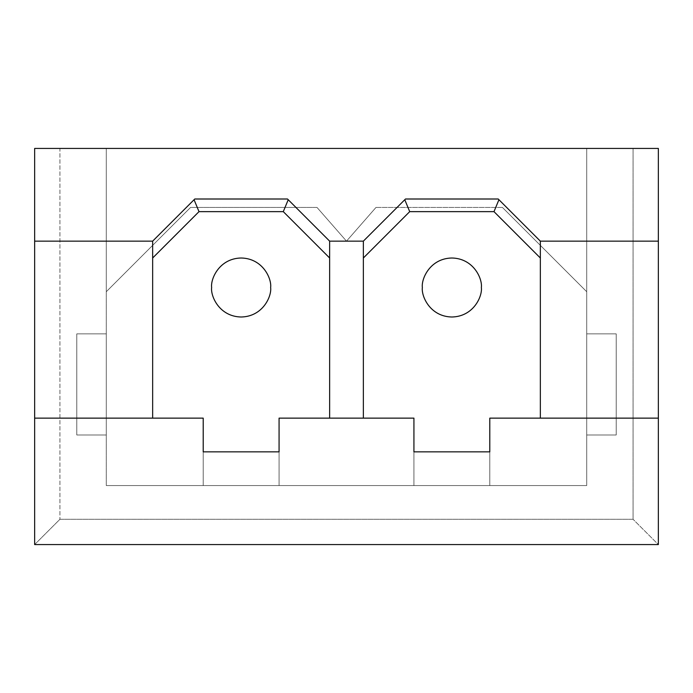 <?xml version="1.0" encoding="UTF-8"?>
<svg xmlns="http://www.w3.org/2000/svg" width="693" height="693" viewBox="0 0 693 693"><rect width="100%" height="100%" fill="white"/><g stroke="black" fill="none" stroke-linecap="round" stroke-linejoin="round"><path stroke-width="0.52" stroke-dasharray="3.46 2.6" d="M375.996 207.432L502.425 207.432L375.996 207.432L502.425 207.432L586.711 291.718L586.711 485.568L106.289 485.568L586.711 485.568L106.289 485.568L106.289 291.718L190.575 207.432L317.004 207.432L346.5 241.147L375.996 207.432L346.5 241.147L317.004 207.432L190.575 207.432L106.289 291.718L106.289 148.432L34.65 148.432L34.65 544.568L658.35 544.568L658.35 148.432L106.289 148.432L586.711 148.432L586.711 291.718L502.425 207.432L375.996 207.432L346.5 241.147L375.996 207.432M279.071 485.568L203.214 485.568L279.071 485.568L279.071 451.853L203.214 451.853L279.071 451.853L203.214 451.853L203.214 485.568L203.214 418.139L34.65 418.139L152.651 418.139L152.651 241.147L34.65 241.147L152.651 241.147L194.785 199.004L287.5 199.004L329.643 241.147L363.357 241.147L329.643 241.147L329.643 418.139L363.357 418.139L279.071 418.139L279.071 485.568L203.214 485.568L203.214 451.853L279.071 451.853L279.071 418.139L329.643 418.139L329.643 258.004L283.29 211.642L329.643 258.004L329.643 241.147L287.5 199.004L194.785 199.004L152.651 241.147L152.651 258.004L199.004 211.642L283.29 211.642L199.004 211.642L152.651 258.004L152.651 418.139L203.214 418.139L203.214 451.853L279.071 451.853L279.071 485.568L279.071 451.853L203.214 451.853L203.214 485.568L279.071 485.568M489.786 485.568L413.929 485.568L489.786 485.568L489.786 451.853L413.929 451.853L489.786 451.853L413.929 451.853L413.929 485.568L413.929 418.139L363.357 418.139L363.357 241.147L405.5 199.004L498.215 199.004L540.349 241.147L658.35 241.147L540.349 241.147L540.349 418.139L658.35 418.139L489.786 418.139L489.786 485.568L413.929 485.568L413.929 451.853L489.786 451.853L489.786 418.139L540.349 418.139L540.349 258.004L493.996 211.642L540.349 258.004L540.349 241.147L498.215 199.004L405.5 199.004L363.357 241.147L363.357 258.004L409.71 211.642L493.996 211.642L409.71 211.642L363.357 258.004L363.357 418.139L413.929 418.139L413.929 451.853L489.786 451.853L489.786 485.568L489.786 451.853L413.929 451.853L413.929 485.568L489.786 485.568M270.642 287.5C271.829 278.872 262.976 258.402 241.147 258.004C219.309 258.402 210.464 278.872 211.642 287.5C210.464 296.128 219.309 316.597 241.147 317.004C262.976 316.597 271.829 296.128 270.642 287.5C271.829 296.128 262.976 316.597 241.147 317.004C219.309 316.597 210.464 296.128 211.642 287.5C210.464 278.872 219.309 258.402 241.147 258.004C262.976 258.402 271.829 278.872 270.642 287.5M481.358 287.5C482.536 278.872 473.691 258.402 451.853 258.004C430.024 258.402 421.171 278.872 422.358 287.5C421.171 296.128 430.024 316.597 451.853 317.004C473.691 316.597 482.536 296.128 481.358 287.5C482.536 296.128 473.691 316.597 451.853 317.004C430.024 316.597 421.171 296.128 422.358 287.5C421.171 278.872 430.024 258.402 451.853 258.004C473.691 258.402 482.536 278.872 481.358 287.5M317.004 207.432L190.575 207.432L317.004 207.432L346.5 241.147L317.004 207.432M586.711 148.432L633.064 148.432L633.064 519.282L59.936 519.282L59.936 148.432L106.289 148.432L106.289 485.568L586.711 485.568L586.711 148.432M106.289 148.432L106.289 485.568L106.289 148.432M106.289 333.861L106.289 434.996L106.289 333.861L76.793 333.861L106.289 333.861L76.793 333.861L76.793 434.996L106.289 434.996L76.793 434.996L76.793 333.861L76.793 434.996L106.289 434.996L106.289 333.861L106.289 434.996L76.793 434.996L76.793 333.861L106.289 333.861M586.711 434.996L586.711 333.861L586.711 434.996L616.207 434.996L586.711 434.996L616.207 434.996L616.207 333.861L586.711 333.861L616.207 333.861L616.207 434.996L616.207 333.861L586.711 333.861L586.711 434.996L586.711 333.861L616.207 333.861L616.207 434.996L586.711 434.996M34.65 148.432L59.936 148.432L59.936 519.282L34.65 544.568L34.65 148.432M34.65 544.568L59.936 519.282L633.064 519.282L658.35 544.568L34.65 544.568M633.064 148.432L658.35 148.432L658.35 544.568L633.064 519.282L633.064 148.432M502.425 207.432L586.711 291.718L502.425 207.432M190.575 207.432L106.289 291.718L190.575 207.432"/><path stroke-width="1.04" d="M413.929 451.853L489.786 451.853L413.929 451.853L413.929 418.139L363.357 418.139L363.357 241.147L329.643 241.147L329.643 418.139L363.357 418.139L279.071 418.139L279.071 451.853L203.214 451.853L279.071 451.853L279.071 418.139L329.643 418.139L329.643 241.147L363.357 241.147L405.5 199.004L498.215 199.004L540.349 241.147L540.349 418.139L658.35 418.139L658.35 544.568L34.65 544.568L34.65 148.432L658.35 148.432L658.35 418.139L658.35 241.147L540.349 241.147L658.35 241.147L658.35 148.432L34.65 148.432L34.65 418.139L152.651 418.139L152.651 241.147L34.65 241.147L152.651 241.147L194.785 199.004L287.5 199.004L329.643 241.147L287.5 199.004L194.785 199.004L152.651 241.147L152.651 418.139L34.65 418.139L34.65 544.568L658.35 544.568L658.35 418.139L489.786 418.139L489.786 451.853L489.786 418.139L540.349 418.139L540.349 241.147L498.215 199.004L405.5 199.004L363.357 241.147L363.357 418.139L413.929 418.139L413.929 451.853M203.214 451.853L203.214 418.139L152.651 418.139L203.214 418.139L203.214 451.853M270.642 287.5C271.829 278.872 262.976 258.402 241.147 258.004C219.309 258.402 210.464 278.872 211.642 287.5C210.464 296.128 219.309 316.597 241.147 317.004C262.976 316.597 271.829 296.128 270.642 287.5C271.829 296.128 262.976 316.597 241.147 317.004C219.309 316.597 210.464 296.128 211.642 287.5C210.464 278.872 219.309 258.402 241.147 258.004C262.976 258.402 271.829 278.872 270.642 287.5M199.004 211.642L152.651 258.004L199.004 211.642L194.066 199.723L199.004 211.642L283.29 211.642L199.004 211.642M329.643 258.004L283.29 211.642L288.227 199.723L283.29 211.642L329.643 258.004M481.358 287.5C482.536 278.872 473.691 258.402 451.853 258.004C430.024 258.402 421.171 278.872 422.358 287.5C421.171 296.128 430.024 316.597 451.853 317.004C473.691 316.597 482.536 296.128 481.358 287.5C482.536 296.128 473.691 316.597 451.853 317.004C430.024 316.597 421.171 296.128 422.358 287.5C421.171 278.872 430.024 258.402 451.853 258.004C473.691 258.402 482.536 278.872 481.358 287.5M409.71 211.642L363.357 258.004L409.71 211.642L404.773 199.723L409.71 211.642L493.996 211.642L409.71 211.642M540.349 258.004L493.996 211.642L498.934 199.723L493.996 211.642L540.349 258.004"/></g></svg>
